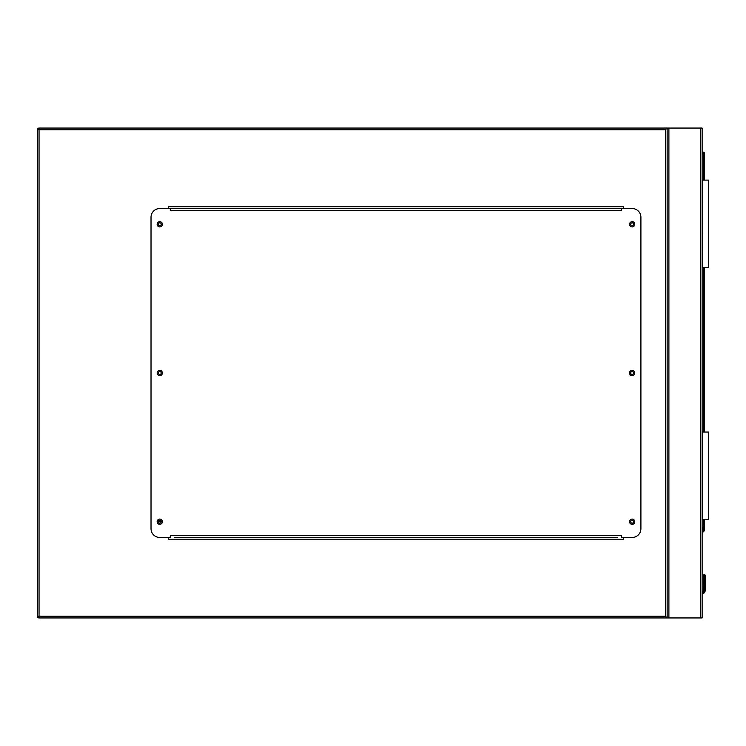 <?xml version="1.0" encoding="UTF-8"?>
<svg xmlns="http://www.w3.org/2000/svg" width="746" height="746" viewBox="0 0 746 746"><rect width="100%" height="100%" fill="white"/><g stroke="black" fill="none" stroke-linecap="round" stroke-linejoin="round"><path stroke-width="1.12" d="M158.329 521.715L161.211 521.715A1.445 1.445 0 0 0 159.775 520.27A1.445 1.445 0 0 0 158.329 521.715A1.445 1.445 0 0 0 159.775 523.16A1.445 1.445 0 0 0 161.211 521.715M665.395 129.813L39.053 129.813L39.053 128.06L702.135 128.06L702.135 617.94L39.053 617.94L39.053 616.187L665.395 616.187L665.395 129.813L667.148 128.06L667.148 617.94L665.395 616.187M633.596 521.715A1.445 1.445 0 0 0 632.16 520.27A1.445 1.445 0 0 0 630.715 521.715A1.445 1.445 0 0 0 632.16 523.16A1.445 1.445 0 0 0 633.596 521.715M633.596 373A1.445 1.445 0 0 0 632.16 371.555A1.445 1.445 0 0 0 630.715 373A1.445 1.445 0 0 0 632.16 374.445A1.445 1.445 0 0 0 633.596 373M633.596 224.285A1.445 1.445 0 0 0 632.16 222.84A1.445 1.445 0 0 0 630.715 224.285A1.445 1.445 0 0 0 632.16 225.73A1.445 1.445 0 0 0 633.596 224.285M161.211 224.285A1.445 1.445 0 0 0 159.775 222.84A1.445 1.445 0 0 0 158.329 224.285A1.445 1.445 0 0 0 159.775 225.73A1.445 1.445 0 0 0 161.211 224.285M161.211 373A1.445 1.445 0 0 0 159.775 371.555A1.445 1.445 0 0 0 158.329 373A1.445 1.445 0 0 0 159.775 374.445A1.445 1.445 0 0 0 161.211 373M39.053 617.94A1.753 1.753 0 0 1 37.3 616.187A1.753 1.753 0 0 0 39.053 617.94L37.3 616.187L37.3 129.813L39.053 128.06A1.753 1.753 0 0 0 37.3 129.813A1.753 1.753 0 0 1 39.053 128.06M667.148 128.06L667.148 617.94M623.404 208.544L623.404 206.791L168.521 206.791L168.521 208.544M168.521 537.456L168.521 539.209L623.404 539.209L623.404 537.456M162.395 521.715A2.62 2.62 0 0 0 159.775 519.085A2.62 2.62 0 0 0 157.145 521.715A2.62 2.62 0 0 0 159.775 524.335A2.62 2.62 0 0 0 162.395 521.715M162.395 373A2.62 2.62 0 0 0 159.775 370.38A2.62 2.62 0 0 0 157.145 373A2.62 2.62 0 0 0 159.775 375.62A2.62 2.62 0 0 0 162.395 373M162.395 224.285A2.62 2.62 0 0 0 159.775 221.665A2.62 2.62 0 0 0 157.145 224.285A2.62 2.62 0 0 0 159.775 226.915A2.62 2.62 0 0 0 162.395 224.285M634.781 224.285A2.62 2.62 0 0 0 632.16 221.665A2.62 2.62 0 0 0 629.531 224.285A2.62 2.62 0 0 0 632.16 226.915A2.62 2.62 0 0 0 634.781 224.285M634.781 373A2.62 2.62 0 0 0 632.16 370.38A2.62 2.62 0 0 0 629.531 373A2.62 2.62 0 0 0 632.16 375.62A2.62 2.62 0 0 0 634.781 373M634.781 521.715A2.62 2.62 0 0 0 632.16 519.085A2.62 2.62 0 0 0 629.531 521.715A2.62 2.62 0 0 0 632.16 524.335A2.62 2.62 0 0 0 634.781 521.715M621.66 208.544L621.66 210.288L170.265 210.288L170.265 208.544L159.775 208.544A8.747 8.747 0 0 0 151.018 217.291L151.018 528.709A8.747 8.747 0 0 0 159.775 537.456L170.265 537.456L170.265 535.712L621.66 535.712L621.66 537.456L632.16 537.456A8.747 8.747 0 0 0 640.907 528.709L640.907 217.291A8.747 8.747 0 0 0 632.16 208.544L170.265 208.544M617.287 537.456L174.639 537.456M702.135 527.618L702.844 527.72L702.135 532.43M705.24 575.511L704.327 574.597L703.403 575.511L705.24 575.511L704.327 574.597L703.403 575.511L703.273 591.037A1.66 1.66 0 0 1 702.135 591.998A1.66 1.66 0 0 0 703.273 591.037L703.403 575.511L704.327 574.597L703.403 575.511A0.877 0.615 180 0 1 704.28 574.896L704.28 585.2L704.373 574.896A0.877 0.615 -0 0 1 705.24 575.511L704.327 574.597L703.674 574.868L704.327 574.597L705.24 575.511L705.24 590.384L705.24 585.815L705.24 590.384L704.979 591.718L705.24 590.384L704.979 591.718L704.168 591.382L704.373 590.273L704.168 591.382L704.373 590.273L705.24 590.384M702.135 152.119L703.45 152.119A0.877 0.877 0 0 1 704.327 152.995L704.327 180.112M704.327 267.59L704.327 432.046M704.327 519.524L704.327 530.453A0.877 0.877 0 0 1 704.065 531.068L702.135 532.998M703.403 585.815A0.877 0.615 180 0 1 704.28 585.2L704.28 590.273L704.075 591.382L703.273 591.037A1.66 1.66 0 0 1 702.135 591.998A1.66 1.66 0 0 0 703.273 591.037A1.66 1.66 0 0 1 702.135 591.998A1.66 1.66 0 0 0 703.273 591.037A1.66 1.66 0 0 1 702.135 591.998A1.66 1.66 0 0 0 703.273 591.037M704.979 591.718A3.497 3.497 0 0 1 702.135 593.863A3.497 3.497 0 0 0 704.979 591.718M704.28 590.273L703.403 590.384M704.065 531.068L703.45 530.453L703.45 519.524M702.573 519.524L702.573 432.046L708.7 432.046L708.7 519.524L702.135 519.524M702.573 180.112L708.7 180.112L708.7 267.59L702.573 267.59L702.135 180.112M700.391 128.06L700.391 617.94M668.901 128.06L668.901 617.94M37.3 129.813L39.053 129.813L39.053 616.187L37.3 616.187M702.135 592.977A2.62 2.62 0 0 0 704.168 591.382L704.075 591.382A2.536 2.536 0 0 1 702.135 592.893M702.256 531.646L704.327 530.453M703.45 432.046L703.45 267.59M703.45 180.112L703.45 152.995L702.135 152.995M704.373 590.273L704.28 574.896M704.373 585.2A0.877 0.615 -0 0 1 705.24 585.815M703.45 152.119L703.45 152.995L704.327 152.995M704.979 574.868L704.327 574.597L704.979 574.868"/></g></svg>
